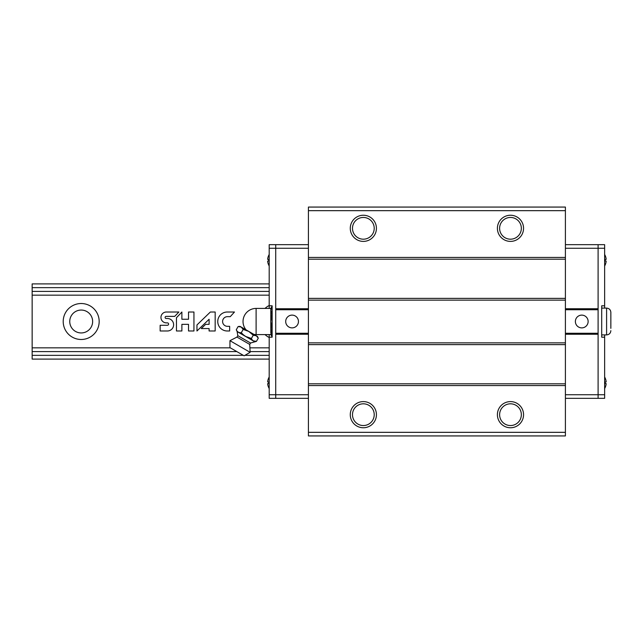 <?xml version="1.0" encoding="UTF-8"?>
<svg xmlns="http://www.w3.org/2000/svg" width="643" height="643" viewBox="0 0 643 643"><rect width="100%" height="100%" fill="white"/><g stroke="black" fill="none" stroke-linecap="round" stroke-linejoin="round"><path stroke-width="0.96" d="M243.327 355.346L32.15 355.346L32.15 351.641M32.15 355.346L32.15 359.099L269.192 359.099M269.192 291.408L32.15 291.408L32.15 351.592L236.825 351.592M32.15 291.408L32.15 283.901L269.192 283.901M81.195 310.055A11.445 11.445 0 0 1 91.105 327.223A11.445 11.445 0 0 1 71.285 327.223A11.445 11.445 0 0 1 81.195 310.055M269.192 355.346L244.895 355.346M269.192 287.654L32.15 287.654M269.192 295.161L32.15 295.161M269.192 337.519A17.98 17.98 0 0 1 265.02 334.577M265.02 308.423A17.98 17.98 0 0 1 269.192 305.481M81.195 303.52A17.98 17.98 0 0 1 96.763 330.494A17.98 17.98 0 0 1 65.618 330.494A17.98 17.98 0 0 1 81.195 303.52M269.192 347.839L250.457 347.839M230.323 347.839L32.15 347.839M160.147 325.286L160.147 330.984L167.389 330.984A6.237 6.237 0 0 0 173.626 324.739A6.237 6.237 0 0 0 167.389 318.502L166.175 318.502A1.061 1.061 0 0 1 165.114 317.441A1.061 1.061 0 0 1 166.175 316.38L174.711 316.38L178.867 312.016L166.175 312.016A5.425 5.425 0 0 0 160.951 317.441A5.425 5.425 0 0 0 166.175 322.866L167.389 322.866A1.206 1.206 0 0 1 168.595 324.072A1.206 1.206 0 0 1 167.389 325.286L160.147 325.286M176.463 317.714L176.463 330.984L181.889 330.984L181.889 324.345L188.52 324.345L188.52 330.984L193.945 330.984L193.945 312.016L188.52 312.016L188.52 319.258L181.889 319.258L181.889 312.016L176.463 317.714M210.357 312.016L196.959 324.948L196.959 330.984L209.104 319.258L209.104 324.345L205.631 324.345L201.267 328.565L209.104 328.565L209.104 330.984L215.172 330.984L215.172 312.016L210.357 312.016M234.47 312.016L227.236 312.016A9.484 9.484 0 0 0 217.752 321.5A9.484 9.484 0 0 0 227.236 330.984L229.647 330.984L229.647 326.322L227.236 326.322A4.831 4.831 0 0 1 222.599 321.5A4.831 4.831 0 0 1 227.236 316.669L230.25 316.669L234.47 312.016M269.192 351.592L250.28 351.592M565.406 210.671L565.406 435.93L308.423 435.93L308.423 207.07L565.406 207.07L565.406 210.671L308.423 210.671M510.478 215.244A13.077 13.077 0 0 1 521.803 234.856A13.077 13.077 0 0 1 499.153 234.856A13.077 13.077 0 0 1 510.478 215.244M363.351 215.244A13.077 13.077 0 0 1 374.676 234.856A13.077 13.077 0 0 1 352.026 234.856A13.077 13.077 0 0 1 363.351 215.244M565.406 257.417L308.423 257.417M565.406 259.185L308.423 259.185M565.406 298.376L308.423 298.376M565.406 300.136L308.423 300.136M565.406 342.864L308.423 342.864M565.406 344.624L308.423 344.624M565.406 383.815L308.423 383.815M565.406 385.583L308.423 385.583M363.351 401.602A13.077 13.077 0 0 1 374.676 421.221A13.077 13.077 0 0 1 352.026 421.221A13.077 13.077 0 0 1 363.351 401.602M510.478 401.602A13.077 13.077 0 0 1 521.803 421.221A13.077 13.077 0 0 1 499.153 421.221A13.077 13.077 0 0 1 510.478 401.602M565.406 432.329L308.423 432.329M510.478 403.812A10.867 10.867 0 0 1 519.89 420.112A10.867 10.867 0 0 1 501.066 420.112A10.867 10.867 0 0 1 510.478 403.812M363.351 403.812A10.867 10.867 0 0 1 372.763 420.112A10.867 10.867 0 0 1 353.939 420.112A10.867 10.867 0 0 1 363.351 403.812M510.478 217.455A10.867 10.867 0 0 1 519.89 233.755A10.867 10.867 0 0 1 501.066 233.755A10.867 10.867 0 0 1 510.478 217.455M363.351 217.455A10.867 10.867 0 0 1 372.763 233.755A10.867 10.867 0 0 1 353.939 233.755A10.867 10.867 0 0 1 363.351 217.455M604.637 308.093L604.637 244.67L598.103 244.67L598.103 398.33L565.406 398.33M565.406 334.247L598.103 334.247L598.103 394.73L565.406 394.73M604.637 248.27L598.103 248.27L598.103 244.67L565.406 244.67M565.406 308.753L598.103 308.753L598.103 248.27L565.406 248.27M598.103 309.733L565.406 309.733M581.754 315.126A6.374 6.374 0 0 1 587.276 324.691A6.374 6.374 0 0 1 576.232 324.691A6.374 6.374 0 0 1 581.754 315.126M598.103 333.267L565.406 333.267M604.637 305.803L601.695 305.803L601.695 337.197L604.637 337.197L604.637 334.907M604.637 337.197L604.637 398.33L598.103 398.33L598.103 394.73L604.637 394.73M604.637 254.491A11.06 11.06 0 0 1 605.176 255.496L605.151 255.496A11.06 11.019 90 0 1 606.172 259.37L605.151 259.459A10.376 10.336 90 0 1 605.151 260.986L606.172 261.074A11.06 11.019 90 0 1 605.151 264.948L604.597 266.025M606.172 261.074L605.151 260.986M606.172 259.37L605.151 259.459M604.637 377.047A11.06 11.06 0 0 1 605.176 378.052L605.151 378.052A11.06 11.019 90 0 1 606.172 381.926L605.151 382.014A10.376 10.336 90 0 1 605.151 383.541L606.172 383.63A11.06 11.019 90 0 1 605.151 387.504L604.597 388.581M606.172 383.63L605.151 383.541M606.172 381.926L605.151 382.014M601.695 308.093L606.598 308.093C609.178 308.351 610.601 309.765 610.85 312.345L610.85 328.364M610.85 314.636L610.85 312.345M269.192 334.577L269.192 398.33L275.726 398.33L275.726 244.67L308.423 244.67M308.423 308.753L275.726 308.753L275.726 248.27L308.423 248.27M269.192 394.73L275.726 394.73L275.726 398.33L308.423 398.33M308.423 334.247L275.726 334.247L275.726 394.73L308.423 394.73M275.726 333.267L308.423 333.267M292.075 327.874A6.374 6.374 0 0 1 286.553 318.309A6.374 6.374 0 0 1 297.596 318.309A6.374 6.374 0 0 1 292.075 327.874M275.726 309.733L308.423 309.733M269.192 337.197L272.134 337.197L272.134 305.803L269.192 305.803L269.192 308.423M269.192 305.803L269.192 244.67L275.726 244.67L275.726 248.27L269.192 248.27M269.192 388.509A11.06 11.06 0 0 1 268.645 387.504L268.678 387.504A11.06 11.019 -90 0 1 267.649 383.63L268.678 383.541A10.376 10.336 -90 0 1 268.678 382.014L267.649 381.926A11.06 11.019 -90 0 1 268.678 378.052L269.232 376.975M267.649 381.926L268.678 382.014M267.649 383.63L268.678 383.541M269.192 265.953A11.06 11.06 0 0 1 268.645 264.948L268.678 264.948A11.06 11.019 -90 0 1 267.649 261.074L268.678 260.986A10.376 10.336 -90 0 1 268.678 259.459L267.649 259.37A11.06 11.019 -90 0 1 268.678 255.496L269.232 254.419M267.649 259.37L268.678 259.459M267.649 261.074L268.678 260.986M238.135 326.54L241.197 327.046L238.135 326.54L236.286 329.746C237.243 331.949 238.915 332.913 241.318 332.656L243.175 329.449L241.197 327.046L240.032 326.379L238.135 326.54M241.318 332.656C243.954 335.823 247.314 337.76 251.389 338.467C252.345 340.669 254.025 341.642 256.428 341.377L258.277 338.17L256.308 335.767L253.246 335.26L248.753 331.41L243.175 329.449M258.277 338.17L257.473 336.442L241.197 327.046M253.921 334.392A13.077 13.077 0 0 0 256.107 334.577L256.107 308.423L270.824 308.423L271.989 306.398L270.824 310.175L271.989 313.953L270.824 321.5L271.989 329.047L270.824 334.577L271.989 336.602L270.824 332.825L272.134 336.602M270.824 308.423L270.824 332.825M253.246 335.26L251.389 338.467L245.811 336.506M250.127 352.324L229.953 340.677L229.953 347.622L244.115 355.796L250.127 352.324L249.733 344.431L250.545 343.016L256.428 341.377L253.366 340.87M249.733 344.431L236.986 337.077L229.953 340.677M254.419 341.554L237.138 331.571L236.286 329.746M606.598 308.093L606.598 334.907C609.178 334.649 610.601 333.235 610.85 330.655M250.545 343.016L237.806 335.662L236.986 337.077M604.637 265.953A11.06 11.06 0 0 0 605.176 264.948M604.637 388.509A11.06 11.06 0 0 0 605.176 387.504M601.695 334.907L606.598 334.907M269.192 377.047A11.06 11.06 0 0 0 268.645 378.052M269.192 254.491A11.06 11.06 0 0 0 268.645 255.496M256.107 308.423A13.077 13.077 0 0 0 246.036 329.843M256.107 334.577L270.824 334.577M237.806 335.662L237.138 331.571"/></g></svg>
